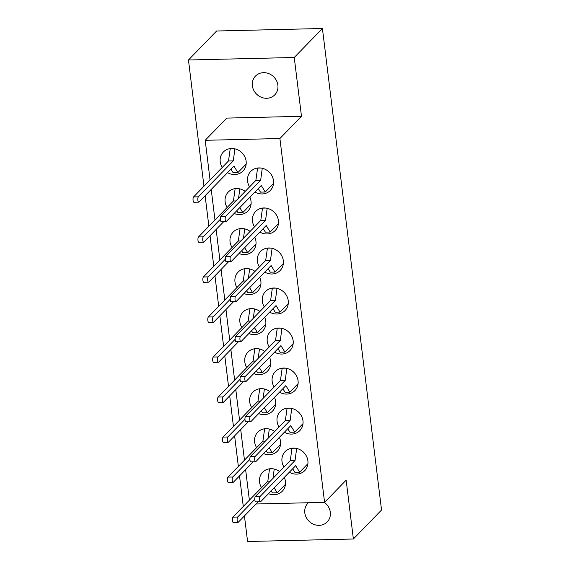 <?xml version="1.0" encoding="UTF-8"?>
<svg xmlns="http://www.w3.org/2000/svg" width="570" height="570" viewBox="0 0 570 570"><rect width="100%" height="100%" fill="white"/><g stroke="black" fill="none" stroke-linecap="round" stroke-linejoin="round"><path stroke-width="0.85" d="M277.875 85.172A13.452 12.177 44.2 0 1 274.769 94.848A13.452 12.177 44.2 0 1 261.331 97.278A13.452 12.177 44.2 0 1 252.368 85.771A13.452 12.177 44.2 0 1 255.474 76.102A13.452 12.177 44.2 0 1 268.912 73.665A13.452 12.177 44.2 0 1 277.875 85.172M324.316 502.37A13.452 12.177 44.2 0 1 330.315 512.245A13.452 12.177 44.2 0 1 327.209 521.92A13.452 12.177 44.2 0 1 313.771 524.357A13.452 12.177 44.2 0 1 304.808 512.85A13.452 12.177 44.2 0 1 307.914 503.175A13.452 12.177 44.2 0 1 308.356 502.747M279.478 392.189A13.659 12.369 -135.8 0 0 294.904 390.585A13.659 12.369 -135.8 0 0 298.06 380.753A13.659 12.369 -135.8 0 0 288.954 369.068A13.659 12.369 -135.8 0 0 275.31 371.54A13.659 12.369 -135.8 0 0 272.161 381.366A13.659 12.369 -135.8 0 0 274.149 387.009M274.569 352.16A13.659 12.369 -135.8 0 0 289.995 350.557A13.659 12.369 -135.8 0 0 293.144 340.732A13.659 12.369 -135.8 0 0 284.045 329.047A13.659 12.369 -135.8 0 0 270.394 331.519A13.659 12.369 -135.8 0 0 267.245 341.344A13.659 12.369 -135.8 0 0 269.232 346.98M269.653 312.139A13.659 12.369 -135.8 0 0 285.078 310.529A13.659 12.369 -135.8 0 0 288.228 300.704A13.659 12.369 -135.8 0 0 279.129 289.019A13.659 12.369 -135.8 0 0 265.485 291.491A13.659 12.369 -135.8 0 0 262.328 301.316A13.659 12.369 -135.8 0 0 264.316 306.959M264.737 272.111A13.659 12.369 -135.8 0 0 280.162 270.508A13.659 12.369 -135.8 0 0 283.318 260.675A13.659 12.369 -135.8 0 0 274.213 248.99A13.659 12.369 -135.8 0 0 260.568 251.463A13.659 12.369 -135.8 0 0 257.412 261.295A13.659 12.369 -135.8 0 0 259.407 266.931M259.82 232.083A13.659 12.369 -135.8 0 0 275.246 230.48A13.659 12.369 -135.8 0 0 278.402 220.654A13.659 12.369 -135.8 0 0 269.296 208.969A13.659 12.369 -135.8 0 0 255.652 211.441A13.659 12.369 -135.8 0 0 252.503 221.267A13.659 12.369 -135.8 0 0 254.491 226.903M254.911 192.061A13.659 12.369 -135.8 0 0 270.337 190.451A13.659 12.369 -135.8 0 0 273.486 180.626A13.659 12.369 -135.8 0 0 264.387 168.941A13.659 12.369 -135.8 0 0 250.736 171.413A13.659 12.369 -135.8 0 0 247.587 181.239A13.659 12.369 -135.8 0 0 249.575 186.882M284.394 432.217A13.659 12.369 -135.8 0 0 299.82 430.607A13.659 12.369 -135.8 0 0 302.976 420.781A13.659 12.369 -135.8 0 0 293.871 409.096A13.659 12.369 -135.8 0 0 280.226 411.569A13.659 12.369 -135.8 0 0 277.07 421.394A13.659 12.369 -135.8 0 0 279.065 427.037M289.311 472.238A13.659 12.369 -135.8 0 0 304.736 470.635A13.659 12.369 -135.8 0 0 307.886 460.809A13.659 12.369 -135.8 0 0 298.787 449.124A13.659 12.369 -135.8 0 0 285.142 451.597A13.659 12.369 -135.8 0 0 281.986 461.422A13.659 12.369 -135.8 0 0 283.981 467.058M269.774 391.512A13.659 12.369 -135.8 0 0 252.866 392.146A13.659 12.369 -135.8 0 0 249.71 401.971A13.659 12.369 -135.8 0 0 251.698 407.607M258.673 413.599A13.659 12.369 -135.8 0 0 272.46 411.184A13.659 12.369 -135.8 0 0 275.609 401.358A13.659 12.369 -135.8 0 0 274.476 397.34M264.858 351.483A13.659 12.369 -135.8 0 0 247.95 352.118A13.659 12.369 -135.8 0 0 244.794 361.943A13.659 12.369 -135.8 0 0 246.789 367.586M253.764 373.578A13.659 12.369 -135.8 0 0 267.544 371.155A13.659 12.369 -135.8 0 0 270.7 361.33A13.659 12.369 -135.8 0 0 269.56 357.312M259.941 311.462A13.659 12.369 -135.8 0 0 243.034 312.096A13.659 12.369 -135.8 0 0 239.877 321.922A13.659 12.369 -135.8 0 0 241.872 327.558M248.848 333.55A13.659 12.369 -135.8 0 0 262.627 331.134A13.659 12.369 -135.8 0 0 265.784 321.309A13.659 12.369 -135.8 0 0 264.651 317.291M255.032 271.434A13.659 12.369 -135.8 0 0 238.118 272.068A13.659 12.369 -135.8 0 0 234.968 281.894A13.659 12.369 -135.8 0 0 236.956 287.529M243.932 293.522A13.659 12.369 -135.8 0 0 257.711 291.106A13.659 12.369 -135.8 0 0 260.868 281.281A13.659 12.369 -135.8 0 0 259.735 277.262M250.116 231.406A13.659 12.369 -135.8 0 0 233.201 232.04A13.659 12.369 -135.8 0 0 230.052 241.865A13.659 12.369 -135.8 0 0 232.04 247.508M239.015 253.5A13.659 12.369 -135.8 0 0 252.802 251.078A13.659 12.369 -135.8 0 0 255.951 241.253A13.659 12.369 -135.8 0 0 254.819 237.234M245.2 191.385A13.659 12.369 -135.8 0 0 228.292 192.019A13.659 12.369 -135.8 0 0 225.136 201.844A13.659 12.369 -135.8 0 0 227.131 207.48M234.106 213.472A13.659 12.369 -135.8 0 0 247.886 211.057A13.659 12.369 -135.8 0 0 251.035 201.231A13.659 12.369 -135.8 0 0 249.902 197.213M227.544 172.639A13.659 12.369 -135.8 0 0 242.97 171.029A13.659 12.369 -135.8 0 0 246.126 161.203A13.659 12.369 -135.8 0 0 237.02 149.518A13.659 12.369 -135.8 0 0 223.376 151.99A13.659 12.369 -135.8 0 0 220.219 161.816A13.659 12.369 -135.8 0 0 222.215 167.459M274.69 431.54A13.659 12.369 -135.8 0 0 257.775 432.174A13.659 12.369 -135.8 0 0 254.626 441.999A13.659 12.369 -135.8 0 0 256.614 447.635M263.589 453.627A13.659 12.369 -135.8 0 0 277.369 451.212A13.659 12.369 -135.8 0 0 280.526 441.387A13.659 12.369 -135.8 0 0 279.393 437.368M279.599 471.561A13.659 12.369 -135.8 0 0 262.692 472.195A13.659 12.369 -135.8 0 0 259.535 482.021A13.659 12.369 -135.8 0 0 261.53 487.664M268.506 493.656A13.659 12.369 -135.8 0 0 282.285 491.233A13.659 12.369 -135.8 0 0 285.442 481.408A13.659 12.369 -135.8 0 0 284.309 477.389M244.437 515.921L247.58 541.5L353.379 538.999L346.154 480.161L324.579 502.362L279.906 138.524L301.48 116.323L294.255 57.485L322.421 28.5L216.621 31.001L188.456 59.993L203.96 186.24M205.122 195.717L208.877 226.269M210.038 235.738L213.786 266.297M214.954 275.766L218.702 306.318M219.863 315.794L223.618 346.346M224.78 355.815L228.534 386.367M229.696 395.844L233.444 426.396M234.612 435.872L238.36 466.424M239.521 475.893L243.276 506.445M322.421 28.5L381.544 510.007L353.379 538.999M301.48 116.323L226.767 118.09L205.193 140.298L210.059 179.963M188.456 59.993L294.255 57.485M211.221 189.432L214.976 219.984M216.137 229.461L219.892 260.013M221.053 269.489L224.808 300.041M225.969 309.51L229.717 340.062M230.886 349.538L234.633 380.09M235.795 389.567L239.55 420.118M240.711 429.588L244.466 460.14M245.627 469.616L249.375 500.168M279.906 138.524L205.193 140.298M324.579 502.362L256.037 503.987M274.213 469.053L272.966 478.394M254.797 499.398L237.669 517.026A2.729 0.869 88.6 0 0 237.141 520.061A2.729 0.869 88.6 0 0 238.053 522.362A2.729 0.869 88.6 0 0 238.303 522.234L258.146 501.814M274.177 487.813L277.198 492.801L285.477 484.279M271.192 490.891L272.417 492.915L277.198 492.801M269.553 468.811L267.829 481.18L232.888 517.14A2.729 0.869 88.6 0 0 232.361 520.175A2.729 0.869 88.6 0 0 233.272 522.476L238.053 522.362M272.902 468.818L269.467 468.896M270.315 481.123L267.829 481.18M307.921 463.681L299.649 472.195L294.868 472.309L292.709 468.747M299.649 472.195L295.695 465.669L260.754 501.628A2.729 0.869 -91.4 0 1 260.497 501.757L255.716 501.871A2.729 0.869 -91.4 0 1 254.804 499.569A2.729 0.869 -91.4 0 1 255.332 496.541L290.272 460.581L291.997 448.205M260.497 501.757A2.729 0.869 -91.4 0 1 259.585 499.463A2.729 0.869 -91.4 0 1 260.112 496.427L295.053 460.467L296.664 448.447M290.272 460.581L295.053 460.467M291.918 448.291L295.346 448.212M269.296 429.025L268.05 438.366M249.881 459.377L232.752 477.005A2.729 0.869 88.6 0 0 232.225 480.033A2.729 0.869 88.6 0 0 233.137 482.334A2.729 0.869 88.6 0 0 233.394 482.206L253.23 461.793M269.268 447.785L272.282 452.772L280.561 444.258M266.276 450.863L267.501 452.886L272.282 452.772M264.637 428.782L262.913 441.159L227.971 477.118A2.729 0.869 88.6 0 0 227.444 480.147A2.729 0.869 88.6 0 0 228.356 482.448L233.137 482.334M267.986 428.79L264.551 428.868M265.399 441.095L262.913 441.159M303.005 423.653L294.733 432.174L289.952 432.281L287.793 428.718M294.733 432.174L290.778 425.64L255.837 461.607A2.729 0.869 -91.4 0 1 255.588 461.736L250.8 461.85A2.729 0.869 -91.4 0 1 249.888 459.548A2.729 0.869 -91.4 0 1 250.415 456.513L285.356 420.553L287.088 408.184M255.588 461.736A2.729 0.869 -91.4 0 1 254.676 459.434A2.729 0.869 -91.4 0 1 255.203 456.399L290.144 420.439L291.747 408.426M285.356 420.553L290.144 420.439M287.002 408.27L290.436 408.184M264.387 389.004L263.133 398.345M244.965 419.349L227.836 436.976A2.729 0.869 88.6 0 0 227.309 440.011A2.729 0.869 88.6 0 0 228.221 442.313A2.729 0.869 88.6 0 0 228.477 442.178L248.313 421.764M264.352 407.764L267.373 412.744L275.645 404.23M261.359 410.835L262.585 412.858L267.373 412.744M259.721 388.761L257.996 401.13L223.055 437.09A2.729 0.869 88.6 0 0 222.528 440.126A2.729 0.869 88.6 0 0 223.44 442.427L228.221 442.313M263.069 388.761L259.642 388.847M260.483 401.073L257.996 401.13M298.096 383.631L289.817 392.146L285.036 392.26L282.877 388.69M289.817 392.146L285.862 385.619L250.928 421.579A2.729 0.869 -91.4 0 1 250.672 421.707L245.891 421.821A2.729 0.869 -91.4 0 1 244.979 419.52A2.729 0.869 -91.4 0 1 245.506 416.485L280.447 380.525L282.171 368.156M250.672 421.707A2.729 0.869 -91.4 0 1 249.76 419.406A2.729 0.869 -91.4 0 1 250.287 416.378L285.228 380.418L286.831 368.398M280.447 380.525L285.228 380.418M282.086 368.241L285.52 368.163M259.471 348.975L258.224 358.316M240.048 379.321L222.92 396.948A2.729 0.869 88.6 0 0 222.393 399.983A2.729 0.869 88.6 0 0 223.305 402.285A2.729 0.869 88.6 0 0 223.561 402.156L243.397 381.736M259.435 367.736L262.457 372.723L270.729 364.202M256.45 370.814L257.676 372.837L262.457 372.723M254.811 348.733L253.08 361.102L218.139 397.062A2.729 0.869 88.6 0 0 217.612 400.097A2.729 0.869 88.6 0 0 218.524 402.399L223.305 402.285M258.153 348.74L254.726 348.819M255.567 361.045L253.08 361.102M293.18 343.603L284.9 352.118L280.119 352.232L277.961 348.669M284.9 352.118L280.953 345.591L246.012 381.551A2.729 0.869 -91.4 0 1 245.756 381.679L240.975 381.793A2.729 0.869 -91.4 0 1 240.063 379.492A2.729 0.869 -91.4 0 1 240.59 376.464L275.531 340.504L277.255 328.128M245.756 381.679A2.729 0.869 -91.4 0 1 244.844 379.385A2.729 0.869 -91.4 0 1 245.371 376.35L280.312 340.39L281.922 328.37M275.531 340.504L280.312 340.39M277.17 328.22L280.604 328.135M254.555 308.947L253.308 318.288M235.139 339.3L218.011 356.927A2.729 0.869 88.6 0 0 217.484 359.955A2.729 0.869 88.6 0 0 218.395 362.256A2.729 0.869 88.6 0 0 218.645 362.128L238.488 341.715M254.519 327.707L257.54 332.695L265.82 324.18M251.534 330.785L252.759 332.809L257.54 332.695M249.895 308.705L248.171 321.081L213.23 357.041A2.729 0.869 88.6 0 0 212.695 360.069A2.729 0.869 88.6 0 0 213.608 362.37L218.395 362.256M253.244 308.712L249.81 308.79M250.658 321.017L248.171 321.081M288.263 303.575L279.991 312.096L275.21 312.203L273.051 308.641M279.991 312.096L276.037 305.57L241.096 341.53A2.729 0.869 -91.4 0 1 240.839 341.658L236.058 341.772A2.729 0.869 -91.4 0 1 235.146 339.471A2.729 0.869 -91.4 0 1 235.674 336.435L270.615 300.476L272.339 288.107M240.839 341.658A2.729 0.869 -91.4 0 1 239.927 339.357A2.729 0.869 -91.4 0 1 240.455 336.321L275.395 300.362L277.006 288.349M270.615 300.476L275.395 300.362M272.261 288.192L275.688 288.107M249.639 268.926L248.392 278.267M230.223 299.271L213.094 316.899A2.729 0.869 88.6 0 0 212.567 319.934A2.729 0.869 88.6 0 0 213.479 322.235A2.729 0.869 88.6 0 0 213.736 322.1L233.572 301.687M249.61 287.686L252.624 292.666L260.903 284.152M246.618 290.757L247.843 292.781L252.624 292.666M244.979 268.684L243.255 281.053L208.314 317.013A2.729 0.869 88.6 0 0 207.786 320.048A2.729 0.869 88.6 0 0 208.698 322.349L213.479 322.235M248.328 268.684L244.893 268.769M245.741 280.996L243.255 281.053M283.347 263.554L275.075 272.068L270.294 272.182L268.135 268.613M275.075 272.068L271.12 265.542L236.18 301.502A2.729 0.869 -91.4 0 1 235.923 301.63L231.142 301.744A2.729 0.869 -91.4 0 1 230.23 299.442A2.729 0.869 -91.4 0 1 230.757 296.407L265.698 260.447L267.43 248.078M235.923 301.63A2.729 0.869 -91.4 0 1 235.018 299.328A2.729 0.869 -91.4 0 1 235.545 296.3L270.486 260.34L272.089 248.32M265.698 260.447L270.486 260.34M267.344 248.164L270.771 248.085M244.73 228.898L243.476 238.239M225.307 259.243L208.178 276.877A2.729 0.869 88.6 0 0 207.651 279.906A2.729 0.869 88.6 0 0 208.563 282.207A2.729 0.869 88.6 0 0 208.82 282.079L228.656 261.659M244.694 247.658L247.715 252.645L255.987 244.124M241.701 250.736L242.927 252.759L247.715 252.645M240.063 228.656L238.338 241.024L203.397 276.984A2.729 0.869 88.6 0 0 202.87 280.02A2.729 0.869 88.6 0 0 203.782 282.321L208.563 282.207M243.411 228.663L239.984 228.741M240.825 240.968L238.338 241.024M278.438 223.526L270.159 232.04L265.378 232.154L263.219 228.591M270.159 232.04L266.204 225.513L231.263 261.473A2.729 0.869 -91.4 0 1 231.014 261.602L226.233 261.716A2.729 0.869 -91.4 0 1 225.321 259.414A2.729 0.869 -91.4 0 1 225.848 256.386L260.789 220.426L262.514 208.057M231.014 261.602A2.729 0.869 -91.4 0 1 230.102 259.307A2.729 0.869 -91.4 0 1 230.629 256.272L265.57 220.312L267.173 208.292M260.789 220.426L265.57 220.312M262.428 208.143L265.862 208.057M239.813 188.869L238.566 198.21M220.391 219.222L203.262 236.849A2.729 0.869 88.6 0 0 202.735 239.885A2.729 0.869 88.6 0 0 203.647 242.179A2.729 0.869 88.6 0 0 203.903 242.051L223.739 221.637M239.778 207.63L242.799 212.617L251.071 204.103M236.792 210.708L238.018 212.731L242.799 212.617M235.146 188.627L233.422 201.003L198.481 236.963A2.729 0.869 88.6 0 0 197.954 239.991A2.729 0.869 88.6 0 0 198.866 242.293L203.647 242.179M238.495 188.634L235.068 188.713M235.909 200.939L233.422 201.003M273.522 183.497L265.242 192.019L260.462 192.126L258.303 188.563M265.242 192.019L261.295 185.492L226.354 221.452A2.729 0.869 -91.4 0 1 226.098 221.58L221.317 221.694A2.729 0.869 -91.4 0 1 220.405 219.393A2.729 0.869 -91.4 0 1 220.932 216.358L255.873 180.398L257.597 168.029M226.098 221.58A2.729 0.869 -91.4 0 1 225.186 219.279A2.729 0.869 -91.4 0 1 225.713 216.244L260.654 180.284L262.264 168.271M255.873 180.398L260.654 180.284M257.512 168.114L260.946 168.029M234.897 148.848L233.294 160.861L198.353 196.821A2.729 0.869 88.6 0 0 197.826 199.856A2.729 0.869 88.6 0 0 198.738 202.158A2.729 0.869 88.6 0 0 198.987 202.022L233.928 166.062L237.882 172.589L246.155 164.075M230.943 169.14L233.102 172.703L237.882 172.589M230.237 148.606L228.506 160.975L193.572 196.935A2.729 0.869 88.6 0 0 193.038 199.97A2.729 0.869 88.6 0 0 193.95 202.272L198.738 202.158M233.586 148.606L230.152 148.692M233.294 160.861L228.506 160.975M237.669 517.026L232.888 517.14M255.332 496.541L260.112 496.427M232.752 477.005L227.971 477.118M250.415 456.513L255.203 456.399M227.836 436.976L223.055 437.09M245.506 416.485L250.287 416.378M222.92 396.948L218.139 397.062M240.59 376.464L245.371 376.35M218.011 356.927L213.23 357.041M235.674 336.435L240.455 336.321M213.094 316.899L208.314 317.013M230.757 296.407L235.545 296.3M208.178 276.877L203.397 276.984M225.848 256.386L230.629 256.272M203.262 236.849L198.481 236.963M220.932 216.358L225.713 216.244M198.353 196.821L193.572 196.935"/></g></svg>
